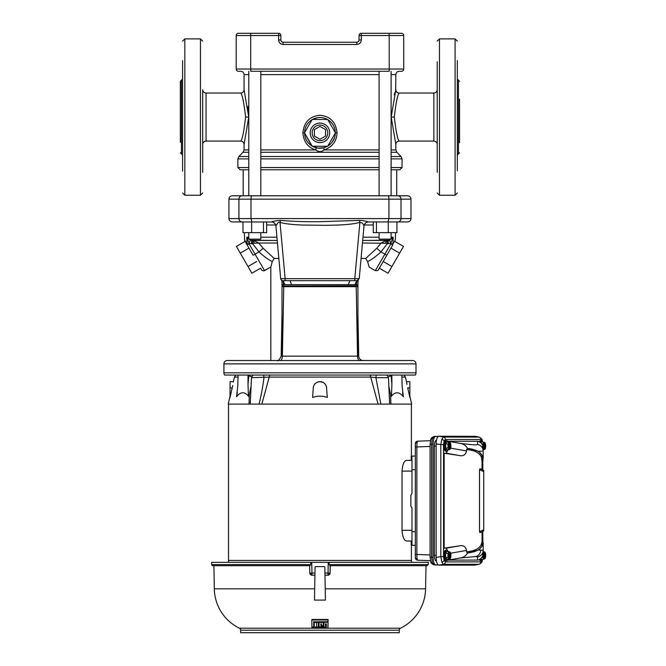 <?xml version="1.0" encoding="UTF-8"?>
<svg xmlns="http://www.w3.org/2000/svg" width="666" height="666" viewBox="0 0 666 666"><rect width="100%" height="100%" fill="white"/><g stroke="black" fill="none" stroke-linecap="round" stroke-linejoin="round"><path stroke-width="1" d="M407.625 221.928L397.793 221.928L407.625 221.928A3.347 3.347 0 0 0 410.98 218.581L410.98 199.151C410.78 197.111 409.665 195.995 407.625 195.796L232.284 195.796C230.253 195.995 229.137 197.111 228.938 199.151L238.911 199.151A3.347 3.213 -90 0 1 242.124 195.796M227.297 360.531L412.654 360.531A3.347 3.347 0 0 1 416 363.877L416 372.818A4.471 4.471 0 0 1 415.401 375.05L224.509 375.05L235.872 375.05L234.457 377.089L233.4 381.66L230.053 381.66L230.053 397.477C230.053 395.746 230.053 395.746 230.053 397.477L232.484 386.663M227.256 360.531A3.347 3.347 0 0 0 223.909 363.877L416 363.877M278.846 258.433L274.201 258.433L272.252 261.621L270.812 267.016L270.812 360.531L267.69 360.531M387.837 375.05L388.42 375.05L387.837 375.05M415.401 375.05L389.951 375.05M402.555 392.84L403.363 396.72L402.147 386.105L401.814 375.05L403.671 375.05M250.516 375.05L249.342 375.05M223.909 363.877L223.909 372.818A4.471 4.471 0 0 0 224.509 375.05M396.944 222.394L397.793 221.928L368.398 221.928C365.925 222.153 364.452 223.493 363.986 225.94L363.986 225.94C363.211 223.601 361.846 222.419 359.89 222.411C349.866 225.05 336.089 225.125 325.499 225.324L302.938 225.058C292.466 224.675 284.832 223.793 280.02 222.411L285.131 278.679L280.686 278.646L275.899 225.999C276.781 224.517 272.444 221.57 272.244 221.994L232.284 221.928C230.253 221.736 229.137 220.613 228.938 218.581L238.911 218.581L238.911 199.151L250.982 199.151A3.347 0.949 -90 0 1 251.931 195.796M275.924 225.94C275.458 223.493 273.984 222.153 271.512 221.928C273.892 221.045 276.931 220.546 280.619 220.421L280.02 222.411C279.171 221.412 277.805 222.594 275.924 225.94L275.974 226.082M357.925 314.693L358.724 356.152C358.899 358.408 360.123 359.848 362.404 360.473L362.254 360.448M373.018 375.05L376.365 375.05A3.347 0.991 90 0 0 375.924 377.664L370.704 377.089L269.214 377.089L251.465 377.664L250.274 404.087L259.057 404.087C261.089 396.054 262.729 387.246 263.994 377.664A3.347 0.991 90 0 0 263.545 375.05L252.955 375.05L251.465 377.664M396.736 169.78L396.736 195.796L397.793 195.796A3.347 3.213 -90 0 1 401.007 199.151L410.98 199.151M280.619 220.421C293.315 221.453 306.427 221.87 319.955 221.678L359.29 220.421C362.495 220.446 365.526 220.954 368.398 221.928L368.323 221.928M282.426 284.557L283.608 284.648L282.942 280.677L357.001 280.677L359.224 278.646L364.011 225.999C364.477 223.734 365.842 222.386 368.123 221.945L368.398 221.928M282.534 285.739L283.716 285.831L283.608 284.648L284.973 284.648L283.008 280.677L290.026 280.677L285.131 280.677L285.131 278.679L354.778 278.679L359.89 222.411L359.29 220.421M354.778 280.677L349.883 280.677L356.968 280.677L354.778 280.677L354.778 278.679L359.165 278.604M357.409 285.772L356.193 285.831L356.302 284.648L354.936 284.648L356.893 280.677L356.302 284.648L357.517 284.59M354.936 284.648L284.973 284.648M357.376 286.688L283.749 286.688L282.376 356.144L281.185 356.152C279.245 360.081 277.797 361.538 276.84 360.531A4.471 4.396 90 0 1 276.823 360.531M282.55 285.964L283.724 285.997L283.749 286.688L282.567 286.696M283.724 285.997L356.193 285.831L357.534 356.144L358.724 356.152M371.253 360.531L362.404 360.473M385.015 360.531L372.727 360.531M360.231 360.531L356.485 360.531M349.367 360.531L301.756 360.531M289.36 360.531L279.645 360.531M359.607 360.531L359.623 360.531C358.366 360.273 357.675 358.816 357.534 356.144L282.376 356.144C282.234 358.816 281.543 360.273 280.294 360.531L280.303 360.531M310.123 360.531L319.955 360.531M329.762 360.531L338.278 360.531M389.643 404.062L388.453 377.664L375.924 377.664L380.852 404.087L378.08 404.087L370.704 377.089A3.347 1.99 90 0 0 369.863 375.05L270.046 375.05A3.347 1.99 90 0 0 269.214 377.089L261.838 404.087L259.057 404.087L259.715 401.481M359.041 35.531A2.231 2.231 0 0 1 361.28 33.3L361.28 35.531L359.041 35.531L359.041 40.002A2.231 2.231 0 0 1 356.81 42.233L283.1 42.233L283.1 44.472C280.403 44.189 278.912 42.699 278.629 40.002L278.629 35.531L250.716 35.531L250.716 69.039L389.202 69.039L389.202 33.3L401.481 33.3A2.231 2.231 0 0 1 403.721 35.531L403.721 69.039A2.231 2.231 0 0 1 401.481 71.27L399.192 71.27C397.161 71.47 396.045 72.586 395.845 74.625L391.117 74.625M248.793 74.625L244.064 74.625C243.873 72.586 242.749 71.47 240.717 71.27L238.428 71.27A2.231 2.231 0 0 1 236.197 69.039L250.716 69.039L250.716 71.27L389.202 71.27L389.202 69.039L403.721 69.039A2.231 2.231 0 0 1 401.481 71.27M278.629 40.002L280.869 40.002A2.231 2.231 0 0 0 283.1 42.233A2.231 2.231 0 0 1 280.869 40.002L280.869 35.531L278.629 35.531L278.629 33.3L238.428 33.3A2.231 2.231 0 0 0 236.197 35.531A2.231 2.231 0 0 1 238.428 33.3L250.716 33.3L250.716 35.531L236.197 35.531A2.231 2.231 0 0 1 238.428 33.3M238.428 71.27A2.231 2.231 0 0 1 236.197 69.039L236.197 35.531M389.202 33.3L361.28 33.3M278.629 33.3A2.231 2.231 0 0 1 280.869 35.531M437.221 122.594L437.221 111.53M391.117 149.908L395.845 149.908L395.845 144.422L391.175 117.058L395.845 89.702A3.347 3.347 19.1 0 0 399.192 93.049C397.585 94.572 395.962 102.581 394.322 117.058C395.962 131.552 397.585 139.552 399.192 141.075L433.874 141.075L433.874 93.049C435.905 92.849 437.021 91.733 437.221 89.702M437.221 117.058L437.221 116.325M437.221 99.192L437.221 64.069M397.061 99.192L397.227 98.635M395.845 74.625L395.679 90.21M395.113 92L394.272 94.888M260.814 149.908L315.759 149.908C308.033 147.652 303.738 141.966 302.872 132.85C304.004 122.078 309.698 116.217 319.955 115.268C330.211 116.209 335.905 122.078 337.046 132.85C336.655 141.325 332.359 147.003 324.151 149.908L379.096 149.908M316.184 147.735L315.759 149.908C318.548 152.114 321.353 152.114 324.151 149.908L323.726 147.735L327.456 146.254A15.36 15.36 0 0 1 312.462 146.254L317.998 148.085L323.726 147.735M245.588 117.058L248.734 117.058L244.064 144.422A3.347 3.347 -160.9 0 0 240.717 141.075C242.324 139.552 243.947 131.543 245.588 117.058C243.947 102.572 242.324 94.572 240.717 93.049A3.347 3.347 161 0 0 244.064 89.702L248.734 117.058L248.551 111.655M248.543 111.547L248.027 106.518M243.173 195.796L243.173 169.78L240.101 169.78L248.793 169.78M202.689 172.344L202.689 117.732M202.689 124.883L202.689 91.109M202.689 92.532L202.689 171.179M335.314 133.058A15.36 15.36 0 0 1 327.814 146.045L328.28 145.762M331.918 142.491L334.382 138.112M309.54 144.131L312.096 146.045A15.36 15.36 0 0 1 304.603 133.058L311.613 145.746M305.036 136.505L305.419 137.795M307.825 142.274L309.307 143.923M335.314 132.642L327.814 119.664A15.36 15.36 0 0 1 335.314 132.642L327.814 119.664M316.841 117.815L312.462 119.455A15.36 15.36 0 0 1 327.456 119.455L326.232 118.839M304.603 132.642A15.36 15.36 0 0 1 312.096 119.664L311.114 120.296M326.598 146.703L327.456 146.254L312.462 146.254M312.462 119.455L327.456 119.455M327.697 119.455L335.431 132.85L327.697 146.254L312.221 146.254L304.479 132.85L312.221 119.455L327.697 119.455M329.712 132.85A9.749 9.749 0 0 1 319.955 142.607A9.749 9.749 0 0 1 310.206 132.85A9.749 9.749 0 0 1 319.955 123.102A9.749 9.749 0 0 1 329.712 132.85M327.772 132.85A7.817 7.817 0 0 1 319.955 140.668A7.817 7.817 0 0 1 312.138 132.85A7.817 7.817 0 0 1 319.955 125.033A7.817 7.817 0 0 1 327.772 132.85M260.814 169.78L379.096 169.78M391.117 169.78L399.808 169.78L402.039 167.541L402.039 158.883L391.117 158.883M262.063 195.796L270.704 195.796M325.541 129.629L325.541 136.08L319.955 139.302L314.369 136.08L314.369 129.629L319.955 126.407L325.541 129.629M260.156 195.796L270.446 195.796M369.455 195.796L397.56 195.796M242.349 195.796L250.899 195.796M376.448 221.928L376.448 232.65L373.276 232.65L373.276 221.928M388.278 221.928L388.278 232.65L396.944 232.65L396.944 221.928M376.448 232.65L388.278 232.65M263.47 221.928L263.47 232.65L266.641 232.65L266.641 221.928M242.973 221.928L242.973 232.65L263.47 232.65M251.631 221.928L251.631 232.65M272.252 261.621C268.173 259.557 263.753 256.327 258.982 251.931L253.105 255.253L244.855 240.959L247.128 244.905L246.761 237.204L246.895 243.848L244.555 239.902L244.364 232.65M379.096 232.65L379.096 239.127L391.117 239.127L391.117 232.65M362.995 237.204L379.096 237.204M391.117 237.204L393.148 237.204L393.015 243.848L395.354 239.902L393.34 243.298M393.148 237.204L390.825 243.281L389.618 240.243L393.148 237.204M377.505 266.891L390.817 243.848L392.782 244.905L386.821 255.228L380.927 251.931C376.165 256.327 371.736 259.557 367.657 261.621L369.097 267.016L367.657 261.621L365.709 258.433L376.831 248.235L380.927 251.931L387.296 243.731L390.825 243.281L390.817 243.848L393.015 243.848M248.793 232.65L248.793 239.127L260.814 239.127L260.814 232.65M357.925 280.478L357.925 356.152M357.925 360.531L355.203 360.531M388.286 243.731L388.236 240.468L389.618 240.243L362.92 240.468M281.993 360.531L287.72 360.531M281.993 356.152L281.993 280.478M251.681 240.468L277.214 240.468L250.291 240.243L277.214 240.468L251.681 240.468L251.631 243.731L249.084 243.281L249.101 243.848L246.895 243.848M244.555 239.902L244.855 240.959M246.761 237.204L249.084 243.281L250.291 240.243L246.761 237.204L248.793 237.204M368.107 240.468L389.727 240.468M386.563 255.669L392.782 244.905M384.84 254.187L375.349 270.629L377.639 270.596L378.388 269.838L383.2 261.497L391.908 266.525L388.037 273.226L379.337 268.198M386.821 255.228L378.496 269.655M247.128 244.905L249.101 243.848L264.56 270.629L270.812 267.016L263.736 270.904L261.813 270.221L260.581 268.198L251.873 273.226L236.397 246.42L245.105 241.392M277.447 243.032L258.799 243.032L263.087 248.235L258.982 251.931L252.622 243.731L253.696 243.398M365.709 258.433L361.064 258.433M375.349 270.629L369.097 267.016L375.349 270.629L375.691 270.038M271.162 265.784L271.328 265.201M271.611 264.136L271.986 262.687M376.831 248.235L381.119 243.032L386.447 240.468L385.731 243.24L387.296 243.731L387.246 240.468M385.731 243.24L362.462 243.032M390.942 248.093L399.642 253.122L403.513 246.42L394.805 241.392M399.642 253.122L391.908 266.525M369.946 260.356L370.446 260.056M253.463 240.468L258.799 243.032L254.187 243.24L253.463 240.468M269.963 260.356L270.754 260.814M270.812 267.016L264.56 270.629M248.976 248.093L240.268 253.122M256.71 261.497L248.002 266.525M252.672 240.468L252.622 243.731L252.056 243.731M263.087 248.235L274.201 258.433M437.221 141.592L437.221 124.883M437.221 61.78L437.221 170.762M457.326 170.762L457.326 60.664M459.557 142.749L459.557 99.192M459.557 134.932L459.557 142.333M437.221 144.705L437.221 163.828M437.221 172.344L437.221 169.131M457.326 143.914L457.326 144.331M182.584 155.036L181.468 153.921L181.468 80.203L180.353 81.327L180.353 142.333M182.584 171.204L182.584 60.664M202.689 111.53L202.689 109.241M482.142 441.034L480.86 439.493L445.363 439.493L444.08 441.034L443.556 444.771L443.556 556.61L440.817 556.61L440.817 444.771L441.758 439.344L443.456 437.071L479.179 437.104M479.17 564.285L443.456 564.31L441.758 562.037L440.817 556.61L436.147 557.434L436.147 443.947C436.313 439.285 437.187 436.721 438.786 436.247L475.216 436.322M475.216 565.059L478.954 564.31A2.456 2.306 -90 0 0 480.86 561.888L482.142 560.356M474.85 565.134L438.786 565.134L443.456 564.31A2.456 2.306 -90 0 0 445.363 561.888L480.86 561.888M443.556 444.771L436.147 443.947M482.159 560.406A2.456 1.632 18.9 0 1 482.159 561.147C482.359 561.938 481.36 562.978 479.162 564.285L475.033 565.118M445.363 439.493A2.456 2.306 -90 0 0 443.456 437.071L438.786 436.247M480.86 439.493A2.456 2.306 -90 0 0 478.954 437.071L474.85 436.247M478.696 549.999L483.175 550.307L483.083 554.512C482.459 557.342 480.769 559.199 478.013 560.089L448.218 560.106L459.781 558.066C463.245 557.625 465.834 555.927 467.574 552.98L478.696 549.999L482.559 545.571L483.05 541.083L482.334 545.512C480.311 549.741 475.349 552.214 467.449 552.93L466.55 551.806C474.408 551.157 479.345 548.667 481.36 544.347L482.059 541.633L482.059 531.734L483.732 530.952L480.036 532.675L479.512 531.701L483.732 529.736L483.732 530.952M483.05 541.083L482.059 539.793L482.059 545.387M481.36 457.034C479.345 452.713 474.408 450.224 466.55 449.583L467.449 448.451C475.349 449.167 480.311 451.648 482.334 455.869L483.05 460.298L482.059 461.596L481.36 457.034A1.34 1.215 156.1 0 1 482.334 455.869L478.696 451.39L467.574 448.401C465.9 445.479 463.303 443.781 459.781 443.315L448.218 441.275L478.013 441.292C480.769 442.182 482.459 444.039 483.083 446.869L483.175 451.073L478.696 451.39M483.05 458.508A1.34 1.29 180 0 0 482.059 459.756L482.001 469.622L483.732 470.429L482.059 469.647L482.059 461.596M448.101 551.789L446.337 548.16L444.164 548.16L444.164 453.23L446.337 453.23L448.101 449.592A5.303 1.815 -90 0 1 446.778 451.273L445.729 451.273A5.303 1.815 -90 0 1 443.914 445.97A5.303 1.815 -90 0 1 445.729 440.659L446.778 440.659A5.303 1.815 -90 0 1 448.11 442.357M450.707 448.168L466.55 450.957C465.684 454.803 463.328 456.335 459.482 455.544L446.337 453.23M446.337 548.16L459.482 545.837C463.32 545.046 465.676 546.57 466.55 550.424L450.707 553.213M438.786 565.134C437.187 564.66 436.313 562.096 436.147 557.434M483.732 471.645L479.512 469.68L480.036 468.706L483.732 470.429L483.732 529.736M483.732 470.429L480.036 468.706M479.512 469.68L479.512 531.701M459.482 545.837L444.164 548.16M444.164 453.23L459.482 455.544M483.05 460.298L482.559 455.819M479.362 441.816A5.303 1.815 -90 0 1 480.494 440.659L481.543 440.659A5.303 1.815 -90 0 1 482.875 442.357M482.875 559.024A5.303 1.815 -90 0 1 481.543 560.722L480.494 560.722A5.303 1.815 -90 0 1 479.362 559.565M448.11 559.024A5.303 1.815 -90 0 1 446.778 560.722L445.729 560.722A5.303 1.815 -90 0 1 443.914 555.419A5.303 1.815 -90 0 1 445.729 550.108L446.778 550.108A5.303 1.815 -90 0 1 448.11 551.806M448.218 560.106L448.218 559.024M448.218 442.357L448.218 441.275M482.059 539.793L482.059 531.734M466.55 450.957L466.55 449.583M466.55 551.806L466.55 550.424M477.564 560.106L477.564 556.901A6.702 6.685 -0 0 0 483.175 550.307L483.175 543.015M483.175 458.366L483.175 451.073A6.702 6.685 180 0 0 477.564 444.48L477.564 441.275M445.546 448.052L445.546 443.881L446.844 441.874L445.629 443.922L445.629 448.018L446.844 450.058L445.546 448.052L447.968 448.018L447.968 443.922L449.242 442.657L448.892 442.357L449.234 449.217A3.538 1.207 -90 0 1 448.501 445.97A3.538 1.207 -90 0 1 449.234 442.723M446.828 441.866L448.892 442.357M445.546 443.881L447.968 443.922M446.844 450.058L449.475 449.575L449.475 442.357L450.191 442.723L450.191 449.217L449.475 449.575M447.735 450.058L447.452 449.575L449.234 449.217M448.892 449.575L449.242 449.275L447.968 448.018M450.174 442.657L450.399 443.922M450.774 444.28L450.657 443.772M450.657 448.16L450.774 447.652M450.399 448.018L450.174 449.275M450.89 444.788L450.89 447.144M449.475 442.357L447.735 441.874M446.778 451.273A5.303 1.815 -90 0 1 444.963 445.97A5.303 1.815 -90 0 1 446.778 440.659M436.463 561.105L436.347 561.105A5.811 1.99 -90 0 1 434.365 555.302L436.147 555.302M436.147 446.078L434.365 446.078A5.811 1.99 -90 0 1 436.347 440.276L436.347 440.276M432.317 438.769A2.456 1.632 18.9 0 0 430.752 439.71L430.752 439.71C430.802 438.361 431.943 437.287 434.199 436.48L432.317 438.769L431.585 444.289L431.585 557.092L432.317 562.612L434.199 564.901L438.261 564.984M438.261 436.397L435.706 436.397C434.099 436.896 433.208 439.493 433.042 444.205L430.086 444.289L430.086 557.092L433.042 557.176C433.208 561.888 434.099 564.485 435.706 564.984M435.706 436.397L434.199 436.48M415.334 554.437L415.334 443.639L415.334 446.944L416.866 446.944L416.866 554.437C416.874 557.917 417.149 559.84 417.707 560.198L415.334 557.742L415.334 554.437L430.086 554.936M430.086 446.445L416.866 446.944C416.874 443.464 417.149 441.55 417.707 441.183L430.469 440.701L417.699 441.183L415.334 443.639A2.456 2.456 180 0 1 417.682 441.183M415.334 553.363L415.334 556.709M417.682 560.198A2.456 2.456 -0 0 1 415.334 557.742M411.979 469.755L411.979 493.531L410.864 495.104L410.864 506.277L411.979 507.858L411.979 531.626L415.334 531.751L415.334 469.638L411.979 469.755L411.979 456.135L415.334 456.019L415.334 469.638M415.334 545.362L411.213 545.221L411.213 541.042L411.979 541.017L406.476 541.008C404.054 540.534 402.572 536.954 402.031 530.286L411.979 530.286L411.979 507.858M411.397 460.348L411.979 460.373L411.213 460.339L411.213 456.16L411.979 456.135M411.979 545.246L411.979 531.626M434.365 446.078L434.365 555.302M433.042 444.205L433.042 557.176M411.979 493.531L411.979 471.095L402.031 471.095C402.572 464.435 404.054 460.864 406.476 460.373L405.527 460.705M411.397 541.033L406.476 541.008M406.476 460.373L411.979 460.373M402.031 471.095L402.031 530.286M445.546 557.5L445.546 553.329L446.844 551.323L445.629 553.371L445.629 557.467L446.844 559.507L445.546 557.5L447.968 557.467L447.968 553.371L449.242 552.106L448.892 551.806L449.234 558.666A3.538 1.207 -90 0 1 448.501 555.419A3.538 1.207 -90 0 1 449.234 552.172M446.828 551.315L448.892 551.806M445.546 553.329L447.968 553.371M446.844 559.507L449.475 559.024L449.475 551.806L450.191 552.172L450.191 558.666L449.475 559.024M447.735 559.507L447.452 559.024L449.234 558.666M448.892 559.024L449.242 558.724L447.968 557.467M450.174 552.106L450.399 553.371M450.774 553.729L450.657 553.221M450.657 557.608L450.774 557.101M450.399 557.467L450.174 558.724M450.89 554.237L450.89 556.593M449.475 551.806L447.735 551.323M446.778 560.722A5.303 1.815 -90 0 1 444.963 555.419A5.303 1.815 -90 0 1 446.778 550.108M483.658 559.024L481.543 559.59L480.894 558.499M481.601 559.507L480.969 558.433M482.733 557.467L483.999 558.724L483.658 551.806L483.999 552.106L482.733 553.371L482.733 557.467L481.826 557.467M484.948 558.666L484.232 559.024L484.232 551.806L484.948 552.172L484.948 558.666A3.538 1.207 -90 0 0 485.68 555.419A3.538 1.207 -90 0 0 484.948 552.172M484.931 552.106L485.156 553.371M485.531 553.729L485.414 553.221M485.414 557.608L485.531 557.101M485.156 557.467L484.931 558.724M485.647 554.237L485.647 556.593M482.5 559.507L484.232 559.024M484.232 551.806L483.658 551.806M481.543 560.722A5.303 1.815 -90 0 1 480.219 559.049M480.894 442.882L481.543 441.791L480.969 442.948M481.585 441.866L483.658 442.357M482.5 441.874L484.931 442.657L484.931 449.275L483.175 449.575L483.999 449.275L483.999 442.657L482.733 443.922L481.826 443.922M483.658 449.575L483.999 449.275L482.733 448.018L482.733 443.922M484.931 442.657L485.156 443.922M485.531 444.28L485.414 443.772M485.414 448.16L485.531 447.652M485.156 448.018L484.931 449.275M485.647 444.788L485.647 447.144M480.219 442.332A5.303 1.815 -90 0 1 481.543 440.659M411.397 545.229L411.397 560.439M411.397 404.087L411.397 456.152M228.513 404.087L228.513 560.439L411.405 560.439L411.405 562.337M228.513 560.439L228.513 562.337M311.938 627.455L312.113 628.221L327.797 628.221L328.072 621.878M323.901 622.568L323.976 627.006L326.198 627.447L326.357 626.964M318.981 622.194L319.064 627.056L323.102 627.122L323.285 626.24M311.921 626.448L312.096 626.947L318.315 627.047L318.39 622.627M313.653 621.511L313.736 626.032L313.811 621.819L327.913 621.694L328.105 620.121M311.963 619.48L311.805 620.121L311.963 619.48L327.947 619.48M314.385 621.902L314.227 622.485L314.385 621.902L315.851 621.969L316.009 622.568L315.851 621.969M316.766 622.002L316.608 622.585L316.766 622.002L318.231 622.036M314.277 625.54L314.219 622.036M316.017 622.119L316.009 622.568M316.658 625.624L316.6 622.144M323.193 622.002L323.351 622.585L323.193 622.002L319.147 622.044M323.127 625.732L320.712 625.665L323.301 625.416L323.36 622.144M321.453 624.542L321.611 624L321.453 624.542L320.737 624.333M320.746 624.009L320.904 624.55M320.737 624.425L321.445 623.892L321.62 624.417M325.566 626.057L325.433 623.9L326.298 623.859L326.34 625.915L325.408 625.549M326.173 626.032L326.332 625.507M321.445 624.125L320.912 624.134M326.165 625.624L325.574 625.657M323.351 622.585L323.301 625.416M319.156 622.494L323.185 622.444M319.064 627.056L318.989 622.635M320.87 626.173L323.118 626.14M316.775 622.452L318.223 622.485M316.666 626.023L316.608 622.585M314.394 622.352L315.851 622.419M314.285 625.948L314.227 622.485M311.971 619.963L327.938 619.963M311.921 626.839L311.805 620.121M324.067 622.419L327.905 622.194M312.104 627.372L326.198 627.447M328.063 622.327L327.963 628.13M330.095 565.692L329.146 564.61L428.205 564.61L427.089 565.692L330.095 565.692L330.103 572.985A2.231 2.231 90 0 1 327.872 575.183L324.983 575.183L324.841 567.132L324.284 566.583L324.841 567.132L324.284 566.583L315.626 566.583L315.068 567.132L315.626 566.583L315.068 567.132L314.926 575.183L312.038 575.183L309.798 572.985L314.968 573.026L315.068 567.132M211.705 564.61L310.772 564.61L309.823 565.692L212.82 565.692A1.116 1.116 0 0 1 211.705 564.61L211.621 562.337L311.696 562.337L312.046 575.183A2.231 2.231 -90 0 1 309.807 572.985L309.682 565.692L309.807 572.985M330.111 572.985L327.872 575.183L328.038 573.026L330.111 572.985L330.236 565.692L425.999 565.692L425.591 588.827A44.672 44.672 0 0 1 400.507 628.205A2.231 2.231 0 0 0 399.25 630.211L240.659 630.211A2.231 2.231 0 0 0 239.41 628.205A44.672 44.672 0 0 1 214.319 588.827L213.919 565.692M310.772 564.61L310.731 562.337M324.841 567.132L324.941 573.026L328.038 573.026L328.213 562.337L329.179 562.337L329.146 564.61M325.416 600.091L324.983 575.183L325.416 600.091L314.494 600.091L314.926 575.183L314.494 600.091M329.179 562.337L428.288 562.337L428.205 564.61M240.659 630.211L240.659 632.7L399.25 632.7L399.25 630.211M311.696 562.337L328.213 562.337M324.059 621.969L327.905 621.744M311.938 627.755L311.929 627.072M312.096 626.981L326.19 627.064M318.398 622.186L318.315 626.664M328.113 619.638L328.088 621.087M323.293 625.84L323.276 626.639M388.453 377.664L386.954 375.05L376.365 375.05M250.274 404.004L250.308 401.29M259.057 404.087L411.688 404.087L409.856 396.178M389.826 375.05L390.492 375.05M249.417 375.05L250.091 375.05M248.351 394.247L249.359 394.347L248.909 396.72L248.351 394.247L248.027 384.107L248.918 375.05L235.872 375.05M240.026 375.05L240.925 375.05M266.958 375.05L263.545 375.05M326.44 386.671L327.314 397.477C322.419 395.746 317.515 395.746 312.604 397.477L313.27 387.895L312.604 397.477M326.64 387.895A6.702 6.702 0 0 0 319.955 381.66A6.702 6.702 0 0 0 313.27 387.895L313.47 386.688M313.47 386.671L313.886 385.514M313.894 385.497L314.527 384.432M314.527 384.424L315.309 383.524M315.359 383.483L316.442 382.659M317.482 382.134L319.921 381.66M319.955 381.66L323.385 382.6M323.559 382.709L324.533 383.466M324.55 383.483L325.166 384.14M325.383 384.424L326.34 386.33M250.274 404.087L228.23 404.087L230.053 396.178M388.919 386.596L390.551 394.347L391.558 394.247L391 396.72L390.551 394.347L390.925 404.087M248.027 384.107L248.018 375.05M251.648 376.723L248.085 375.591M250.999 386.596L249.359 394.347L248.992 404.087M390.992 375.05L391.883 384.107L391.558 394.247M391.883 384.107L391.833 375.591L388.261 376.723M237.354 392.84L236.547 396.72L237.762 386.105L238.095 375.05M391 396.72C395.046 391.458 399.167 391.458 403.363 396.72M409.856 397.477L407.692 387.895C406.118 379.845 406.118 379.845 407.692 387.895L409.856 387.895L409.856 397.286M404.037 375.05L405.452 377.089L406.585 382.134M406.685 382.742L406.976 384.44M236.547 396.72C240.742 391.458 244.863 391.458 248.909 396.72M232.584 386.213L232.725 385.489M233.333 382.109L233.4 381.66M232.218 387.895C233.791 379.845 233.791 379.845 232.218 387.895L230.053 387.895M391.899 375.05L391.833 375.591M406.51 381.66L409.856 381.66L409.856 387.895M397.793 221.928C399.742 221.736 400.815 220.613 401.007 218.581L410.98 218.581M223.909 372.818L416 372.818M242.124 221.928C240.168 221.736 239.102 220.613 238.911 218.581L250.982 218.581L250.982 199.151L388.927 199.151A3.347 0.949 -90 0 0 387.978 195.796M388.927 199.151L401.007 199.151L401.007 218.581L388.927 218.581L388.927 199.151M251.931 221.928L250.982 218.581L388.927 218.581L387.978 221.928M349.883 280.677L348.301 284.648M291.608 284.648L290.026 280.677M356.185 285.997L357.359 285.964M359.041 40.002A2.231 2.231 0 0 1 356.81 42.233L356.81 44.472C359.507 44.181 360.997 42.699 361.28 40.002L359.041 40.002M283.1 44.472L356.81 44.472M401.481 33.3A2.231 2.231 0 0 1 403.721 35.531L361.28 35.531L361.28 40.002M395.845 144.422A3.347 3.347 -19 0 1 399.192 141.075M394.322 117.058L391.175 117.058M395.845 149.908L396.828 152.273L391.117 152.273M379.096 74.625L260.814 74.625M379.096 152.273L260.814 152.273M248.793 152.273L243.09 152.273L244.064 149.908L248.793 149.908M244.072 149.908L244.064 144.422M243.09 152.273L238.853 156.51L248.793 156.51M260.814 156.51L379.096 156.51M391.117 156.51L401.065 156.51L402.039 158.883M248.793 158.883L237.87 158.883L237.87 167.541L248.793 167.541M260.814 167.541L379.096 167.541M260.814 158.883L379.096 158.883M240.717 93.049L206.044 93.049L206.044 141.075C204.004 141.275 202.889 142.391 202.689 144.422M335.314 132.85L337.046 132.85M396.828 152.273L401.065 156.51M304.603 132.85L302.872 132.85M391.117 167.541L402.039 167.541M373.276 224.966L364.227 224.966M275.682 224.966L266.641 224.966M260.814 237.204L276.923 237.204M459.557 81.327L458.441 80.203L458.441 153.921L457.326 155.036M439.46 38.886L455.094 38.886L455.094 195.238L439.46 195.238L439.46 38.886L437.221 41.117M200.458 195.238L184.823 195.238L184.823 38.886L200.458 38.886L200.458 195.238L202.689 193.007M443.556 556.61L444.08 560.356A2.456 1.632 161.1 0 1 441.758 562.037M482.159 561.147L482.484 559.948M444.08 441.034A2.456 1.632 -161.1 0 0 441.758 439.344M482.667 540.917L482.667 531.451M482.667 469.938L482.667 460.472M482.159 440.975A2.456 1.632 -18.9 0 0 482.159 440.234L482.484 441.441M482.559 545.571L482.334 545.512A1.34 1.215 23.9 0 1 481.36 544.347M483.05 542.873A1.34 1.29 -0 0 1 482.059 541.633M480.752 549.95A6.702 6.294 90 0 1 475.549 556.551L459.781 558.066M459.781 443.315C471.12 444.796 477.056 445.188 477.564 444.48M477.564 556.901L475.549 556.551M444.08 560.356L445.363 561.888M450.191 442.723A3.538 1.207 -90 0 1 450.915 445.97A3.538 1.207 -90 0 1 450.191 449.217M434.199 564.901C431.943 564.094 430.802 563.02 430.752 561.671L430.752 561.671A2.456 1.632 -18.9 0 0 432.317 562.612M435.606 564.976L434.249 564.901M434.249 436.48L435.606 436.405M430.469 560.68L417.707 560.198L430.469 560.68M450.191 552.172A3.538 1.207 -90 0 1 450.915 555.419A3.538 1.207 -90 0 1 450.191 558.666M483.991 558.666A3.538 1.207 -90 0 1 483.258 555.419A3.538 1.207 -90 0 1 483.991 552.172M484.232 449.575L484.232 442.357M484.948 442.723A3.538 1.207 -90 0 1 485.68 445.97A3.538 1.207 -90 0 1 484.948 449.217M483.991 449.217A3.538 1.207 -90 0 1 483.258 445.97A3.538 1.207 -90 0 1 483.991 442.723M239.41 628.205L312.029 628.205M327.88 628.205L400.507 628.205M214.319 588.827L314.693 588.827M325.216 588.827L425.591 588.827M405.452 377.089L401.939 377.089M237.978 377.089L234.457 377.089M228.938 199.151L228.938 218.581M281.993 281.643L281.643 280.286M358.266 280.286L357.925 281.643M285.131 280.677C282.625 281.177 281.144 280.494 280.694 278.646M281.993 314.685L281.185 356.152M433.874 141.075C435.905 141.275 437.021 142.391 437.221 144.422M399.192 93.049L433.874 93.049M244.064 89.702L244.064 74.625M240.11 169.78L237.87 167.541M206.044 141.075L240.717 141.075M206.044 93.049C204.004 92.849 202.889 91.733 202.689 89.702M327.814 146.045L328.446 145.646M334.881 136.472L335.106 135.381M305.303 137.454L304.853 135.623M237.87 158.883L238.853 156.51M379.096 71.27L379.096 195.796M248.793 71.27L248.793 195.796M391.117 71.27L391.117 195.796M260.814 71.27L260.814 195.796M242.973 222.394L242.324 221.928M395.354 239.902L395.546 232.65M455.094 38.886L457.326 41.117M458.441 80.203L457.326 79.088M439.46 195.238L437.221 193.007M455.094 195.238L457.326 193.007M458.441 153.921L459.557 152.797M200.458 38.886L202.689 41.117M184.823 38.886L182.584 41.117M184.823 195.238L182.584 193.007M181.468 80.203L182.584 79.088M181.468 153.921L180.353 152.797M482.817 460.389L482.817 470.005M482.817 531.376L482.817 541M482.159 440.234C482.359 439.452 481.36 438.403 479.162 437.096L475.033 436.272M449.267 449.359L449.267 442.574M430.752 439.71L430.086 444.289M430.752 561.671L430.086 557.092M449.267 558.807L449.267 552.022M484.024 558.807L484.024 552.022M484.024 449.359L484.024 442.574"/></g></svg>
